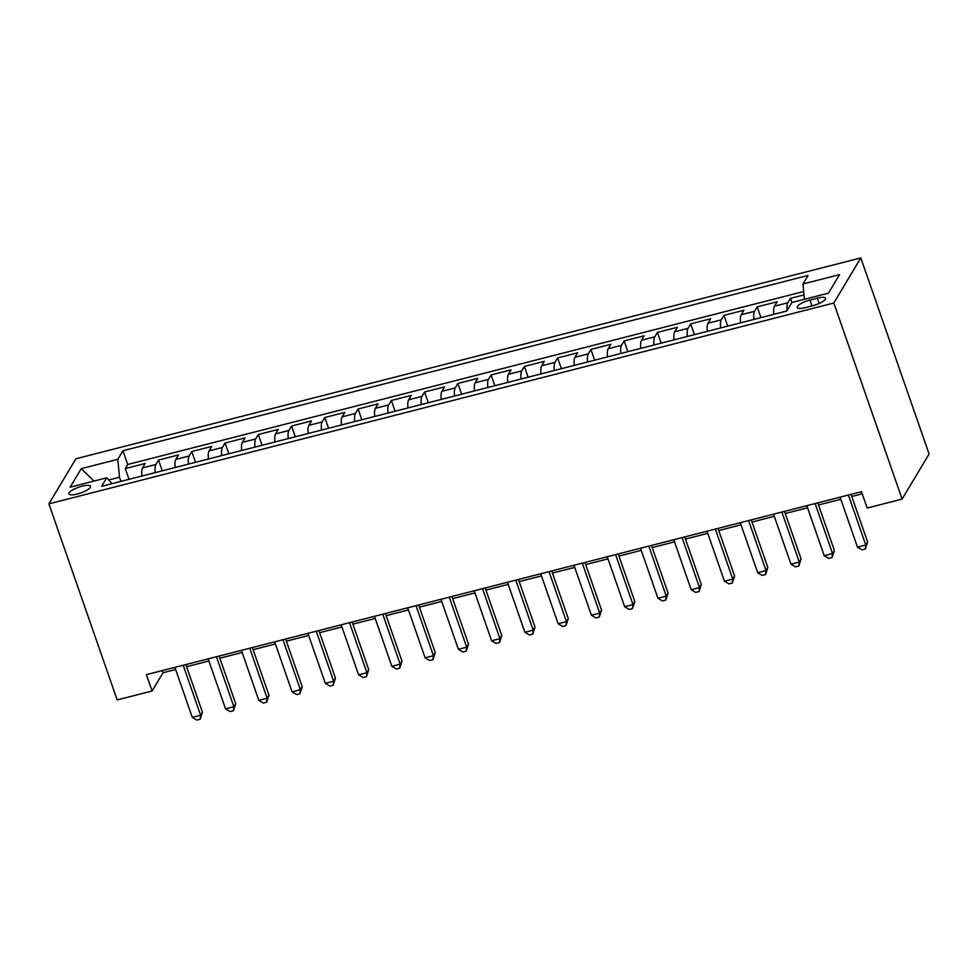 <?xml version="1.0" encoding="UTF-8"?>
<svg xmlns="http://www.w3.org/2000/svg" width="978" height="978" viewBox="0 0 978 978"><rect width="100%" height="100%" fill="white"/><g stroke="black" fill="none" stroke-linecap="round" stroke-linejoin="round"><path stroke-width="1.47" d="M77.335 494A11.492 3.056 -19.2 0 0 90.514 486.323A11.492 3.056 -19.2 0 0 82.005 486.2A11.492 3.056 -19.2 0 0 68.815 493.878A11.492 3.056 -19.2 0 0 77.335 494M860.811 257.923L75.893 458.78L48.9 503.853L833.818 303.009L860.811 257.923L929.1 454.012L902.107 499.098L833.818 303.009M803.965 294.904L790.456 298.351L791.899 302.483L786.777 311.016L101.639 486.335L106.736 477.802L70.159 487.166L81.247 468.645L117.825 459.293L122.935 450.76L808.085 275.441L802.975 283.975L839.564 274.61L828.464 293.131L791.887 302.495M773.855 314.329A14.364 4.205 -104.4 0 1 774.49 306.212L777.155 301.762L757.204 306.872L760.945 317.63M740.59 322.838A14.364 4.205 75.6 0 1 741.238 314.72L743.903 310.27L723.94 315.381L727.693 326.139M707.326 331.346A14.364 4.205 75.6 0 1 707.974 323.229L710.639 318.779L690.688 323.889L694.429 334.647M674.074 339.855A14.364 4.205 75.6 0 1 674.722 331.738L677.375 327.288L657.424 332.398L661.165 343.156M640.81 348.364A14.364 4.205 75.6 0 1 641.458 340.246L644.123 335.809L624.16 340.906L627.913 351.664M607.558 356.884A14.364 4.205 75.6 0 1 608.194 348.755L610.859 344.317L590.908 349.415L594.648 360.185M574.294 365.393A14.364 4.205 75.6 0 1 574.942 357.276L577.607 352.826L557.643 357.936L561.396 368.694M541.03 373.902A14.364 4.205 75.6 0 1 541.678 365.784L544.343 361.334L524.391 366.444L528.132 377.202M507.778 382.41A14.364 4.205 75.6 0 1 508.413 374.293L511.078 369.843L491.127 374.953L494.868 385.711M474.513 390.919A14.364 4.205 75.6 0 1 475.161 382.801L477.826 378.352L457.863 383.462L461.616 394.22M441.261 399.427A14.364 4.205 75.6 0 1 441.897 391.31L444.562 386.872L424.611 391.97L428.352 402.728M407.997 407.948A14.364 4.205 75.6 0 1 408.645 399.819L411.31 395.381L391.347 400.479L395.1 411.249M374.733 416.457A14.364 4.205 75.6 0 1 375.381 408.339L378.046 403.89L358.095 409L361.836 419.758M341.481 424.965A14.364 4.205 75.6 0 1 342.117 416.848L344.782 412.398L324.83 417.508L328.571 428.266M308.217 433.474A14.364 4.205 75.6 0 1 308.865 425.357L311.53 420.907L291.566 426.017L295.319 436.775M274.965 441.983A14.364 4.205 75.6 0 1 275.6 433.865L278.265 429.415L258.314 434.525L262.055 445.283M241.7 450.491A14.364 4.205 75.6 0 1 242.348 442.374L245.001 437.924L225.05 443.034L228.803 453.792M208.436 459A14.364 4.205 75.6 0 1 209.084 450.882L211.749 446.445L191.798 451.543L195.539 462.313M175.184 467.521A14.364 4.205 75.6 0 1 175.82 459.403L178.485 454.953L158.534 460.063L162.275 470.821M902.107 499.098L867.18 508.034L861.496 491.689L146.419 674.661L152.103 691.006L163.045 672.73L175.624 669.514M817.29 298.156L809.98 300.026A11.125 2.958 -19.2 0 0 797.204 307.459A11.125 2.958 -19.2 0 0 805.456 307.581L812.767 305.711A11.125 2.958 -19.2 0 0 825.542 298.278A11.125 2.958 -19.2 0 0 817.29 298.156L819.148 303.486M787.107 310.466A14.364 4.205 -104.4 0 1 787.803 302.801L790.456 298.351M803.659 291.517L127.715 464.489L125.27 468.572L129.023 479.33M141.92 476.029A14.364 4.205 75.6 0 1 142.568 467.912L145.233 463.462L125.27 468.572M155.221 472.618A14.364 4.205 -104.4 0 1 155.869 464.501L158.534 460.063M188.485 464.11A14.364 4.205 -104.4 0 1 189.133 455.992L191.798 451.543M221.749 455.601A14.364 4.205 -104.4 0 1 222.385 447.484L225.05 443.034M255.001 447.093A14.364 4.205 -104.4 0 1 255.649 438.975L258.314 434.525M288.265 438.584A14.364 4.205 -104.4 0 1 288.913 430.467L291.566 426.017M321.53 430.075A14.364 4.205 -104.4 0 1 322.165 421.946L324.83 417.508M354.782 421.555A14.364 4.205 -104.4 0 1 355.43 413.437L358.095 409M388.046 413.046A14.364 4.205 -104.4 0 1 388.682 404.929L391.347 400.479M421.298 404.537A14.364 4.205 -104.4 0 1 421.946 396.42L424.611 391.97M454.562 396.029A14.364 4.205 -104.4 0 1 455.21 387.911L457.863 383.462M487.826 387.52A14.364 4.205 -104.4 0 1 488.462 379.403L491.127 374.953M521.078 379.012A14.364 4.205 -104.4 0 1 521.726 370.894L524.391 366.444M554.343 370.491A14.364 4.205 -104.4 0 1 554.978 362.373L557.643 357.936M587.595 361.982A14.364 4.205 -104.4 0 1 588.243 353.865L590.908 349.415M620.859 353.474A14.364 4.205 -104.4 0 1 621.507 345.356L624.16 340.906M654.123 344.965A14.364 4.205 -104.4 0 1 654.759 336.848L657.424 332.398M687.375 336.456A14.364 4.205 -104.4 0 1 688.023 328.339L690.688 323.889M720.639 327.948A14.364 4.205 -104.4 0 1 721.275 319.83L723.94 315.381M753.891 319.427A14.364 4.205 -104.4 0 1 754.539 311.31L757.204 306.872M152.103 691.006L117.189 699.942L48.9 503.853M186.59 666.703L208.889 661.006M219.854 658.194L242.141 652.485M253.106 649.685L275.405 643.976M286.371 641.177L308.669 635.468M319.623 632.668L341.921 626.959M352.887 624.16L375.185 618.451M386.151 615.639L408.437 609.942M419.403 607.13L441.701 601.433M452.667 598.622L474.966 592.912M485.919 590.113L508.218 584.404M519.184 581.604L541.482 575.895M552.448 573.096L574.734 567.387M585.7 564.575L607.998 558.878M618.964 556.066L641.262 550.369M652.216 547.558L674.514 541.849M685.48 539.049L707.779 533.34M718.744 530.541L741.031 524.831M751.996 522.032L774.295 516.323M785.261 513.511L807.559 507.814M818.525 505.003L840.811 499.306M851.777 496.494L862.241 493.817M120.917 481.396L119.463 477.24L108.729 479.978M162.311 670.602L163.045 672.73M804.368 299.292L802.975 283.975M127.715 464.489L122.935 450.76M117.825 459.293L119.463 477.24M112.079 483.658L106.736 477.802M81.247 468.645L93.998 481.066M848.391 495.039L865.799 545.039L857.486 547.167L840.078 497.166M851.031 494.367L867.62 541.995L865.799 545.039L865.334 549.013L862.009 549.868L857.486 547.167M867.62 541.995L865.334 549.013M815.126 503.548L832.535 553.548L824.222 555.675L806.813 505.675M817.779 502.875L834.368 550.504L832.535 553.548L832.07 557.521L828.745 558.377L824.222 555.675M834.368 550.504L832.07 557.521M781.874 512.056L799.283 562.057L790.97 564.184L773.549 514.196M784.515 511.384L801.104 559.013L799.283 562.057L798.806 566.03L795.481 566.885L790.97 564.184M801.104 559.013L798.806 566.03M748.61 520.577L766.019 570.565L757.705 572.705L740.297 522.704M751.263 519.893L767.84 567.521L766.019 570.565L765.554 574.538L762.229 575.394L757.705 572.705M767.84 567.521L765.554 574.538M715.346 529.086L732.766 579.086L724.441 581.213L707.033 531.213M717.999 528.401L734.588 576.03L732.766 579.086L732.29 583.059L728.965 583.903L724.441 581.213M734.588 576.03L732.29 583.059M682.094 537.594L699.502 587.595L691.189 589.722L673.781 539.722M684.734 536.922L701.324 584.551L699.502 587.595L699.038 591.568L695.713 592.411L691.189 589.722M701.324 584.551L699.038 591.568M648.83 546.103L666.238 596.103L657.925 598.23L640.517 548.23M651.482 545.431L668.072 593.059L666.238 596.103L665.774 600.076L662.448 600.932L657.925 598.23M668.072 593.059L665.774 600.076M615.578 554.612L632.986 604.612L624.673 606.739L607.252 556.739M618.218 553.939L634.808 601.568L632.986 604.612L632.509 608.585L629.184 609.441L624.673 606.739M634.808 601.568L632.509 608.585M582.313 563.12L599.722 613.12L591.409 615.248L574 565.247M584.966 562.448L601.543 610.076L599.722 613.12L599.257 617.094L595.932 617.949L591.409 615.248M601.543 610.076L599.257 617.094M549.049 571.641L566.47 621.629L558.145 623.756L540.736 573.768M551.702 570.956L568.291 618.585L566.47 621.629L565.993 625.602L562.668 626.458L558.145 623.756M568.291 618.585L565.993 625.602M515.797 580.15L533.206 630.15L524.893 632.277L507.484 582.277M518.438 579.465L535.027 627.094L533.206 630.15L532.741 634.123L529.416 634.966L524.893 632.277M535.027 627.094L532.741 634.123M482.533 588.658L499.941 638.658L491.628 640.786L474.22 590.785M485.186 587.974L501.775 635.614L499.941 638.658L499.477 642.632L496.152 643.475L491.628 640.786M501.775 635.614L499.477 642.632M449.269 597.167L466.689 647.167L458.376 649.294L440.956 599.294M451.922 596.494L468.511 644.123L466.689 647.167L466.213 651.14L462.887 651.996L458.376 649.294M468.511 644.123L466.213 651.14M416.017 605.675L433.425 655.676L425.112 657.803L407.704 607.803M418.67 605.003L435.247 652.632L433.425 655.676L432.961 659.649L429.635 660.505L425.112 657.803M435.247 652.632L432.961 659.649M382.753 614.184L400.173 664.184L391.848 666.311L374.44 616.311M385.405 613.512L401.995 661.14L400.173 664.184L399.696 668.157L396.371 669.013L391.848 666.311M401.995 661.14L399.696 668.157M349.501 622.705L366.909 672.693L358.596 674.82L341.188 624.832M352.141 622.02L368.73 669.649L366.909 672.693L366.444 676.666L363.119 677.522L358.596 674.82M368.73 669.649L366.444 676.666M316.236 631.213L333.645 681.214L325.332 683.341L307.923 633.341M318.889 630.529L335.466 678.157L333.645 681.214L333.18 685.187L329.855 686.03L325.332 683.341M335.466 678.157L333.18 685.187M282.972 639.722L300.393 689.722L292.08 691.849L274.659 641.849M285.625 639.037L302.214 686.678L300.393 689.722L299.916 693.695L296.591 694.539L292.08 691.849M302.214 686.678L299.916 693.695M249.72 648.231L267.128 698.231L258.815 700.358L241.407 650.358M252.373 647.558L268.95 695.187L267.128 698.231L266.664 702.204L263.339 703.048L258.815 700.358M268.95 695.187L266.664 702.204M216.456 656.739L233.864 706.739L225.551 708.867L208.143 658.866M219.109 656.067L235.698 703.695L233.864 706.739L233.4 710.713L230.074 711.568L225.551 708.867M235.698 703.695L233.4 710.713M183.204 665.248L200.612 715.248L192.299 717.375L174.891 667.375M185.844 664.575L202.434 712.204L200.612 715.248L200.148 719.221L196.822 720.077L192.299 717.375M202.434 712.204L200.148 719.221M774.49 306.212L787.803 302.801M142.568 467.912L155.869 464.501M175.82 459.403L189.133 455.992M209.084 450.882L222.385 447.484M242.348 442.374L255.649 438.975M275.6 433.865L288.913 430.467M308.865 425.357L322.165 421.946M342.117 416.848L355.43 413.437M375.381 408.339L388.682 404.929M408.645 399.819L421.946 396.42M441.897 391.31L455.21 387.911M475.161 382.801L488.462 379.403M508.413 374.293L521.726 370.894M541.678 365.784L554.978 362.373M574.942 357.276L588.243 353.865M608.194 348.755L621.507 345.356M641.458 340.246L654.759 336.848M674.722 331.738L688.023 328.339M707.974 323.229L721.275 319.83M741.238 314.72L754.539 311.31M812.021 305.906L809.98 300.026"/></g></svg>
